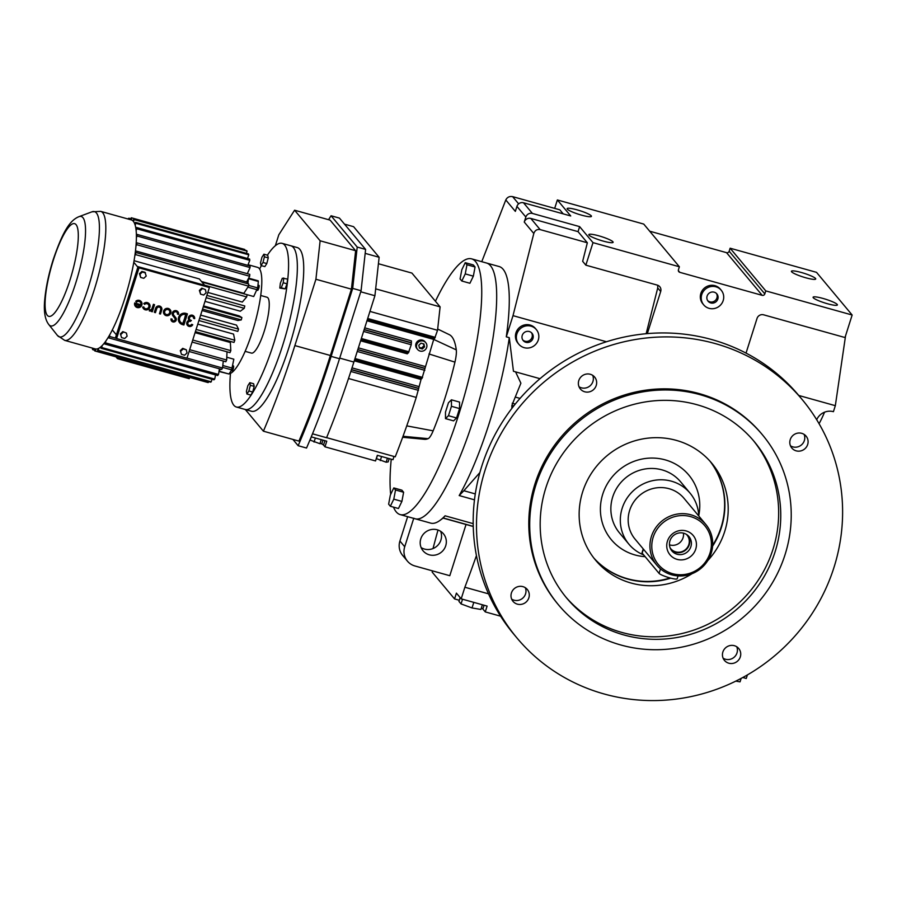 <?xml version="1.0" encoding="UTF-8"?>
<svg xmlns="http://www.w3.org/2000/svg" width="897" height="897" viewBox="0 0 897 897"><rect width="100%" height="100%" fill="white"/><g stroke="black" fill="none" stroke-linecap="round" stroke-linejoin="round"><path stroke-width="1.35" d="M746.035 353.104L757.034 318.424A5.315 5.113 -39.9 0 1 763.605 314.813L845.008 337.541L852.15 315.015L765.769 290.897L764.816 293.891A2.119 2.041 -39.9 0 1 762.181 295.337L679.791 272.329A2.119 2.041 -39.9 0 1 678.435 269.773L679.377 266.768L643.743 224.082L557.362 199.953L554.682 208.384M852.15 315.015L816.517 272.34L730.124 248.211L729.171 251.216A2.119 2.041 -39.9 0 1 726.548 252.662L649.675 231.191M433.016 548.56A434.036 97.638 105.6 0 1 437.994 530.026M765.769 290.897L730.124 248.211M435.426 301.246A132.767 29.87 105.6 0 1 471.609 258.852L486.566 263.034A132.767 29.87 105.6 0 1 473.807 418.406A132.767 29.87 105.6 0 1 415.132 518.769A132.767 29.87 105.6 0 1 413.764 518.219M679.377 266.768L592.995 242.639L585.853 265.164L582.658 261.33L587.344 242.773L540.129 229.587C537.034 229.083 534.926 230.394 533.805 233.5L513.006 315.654L506.289 336.835L509.283 337.664A132.767 29.87 105.6 0 1 489.381 422.756A132.767 29.87 105.6 0 1 459.186 495.559L463.861 490.726L475.287 493.922M506.289 336.835A132.767 29.87 -74.4 0 0 499.147 266.544L486.566 263.034A132.767 29.87 105.6 0 1 473.807 418.406A132.767 29.87 105.6 0 1 415.132 518.769L430.706 523.119A132.767 29.87 105.6 0 0 440.001 520.395A132.767 29.87 105.6 0 0 445.069 515.797L473.19 523.646M791.603 271.791A12.749 1.895 17.6 0 0 804.374 277.375A12.749 1.895 17.6 0 0 815.709 278.978A12.749 1.895 17.6 0 0 815.519 278.474A12.749 1.895 17.6 0 0 802.737 272.89A12.749 1.895 17.6 0 0 791.412 271.275A12.749 1.895 17.6 0 0 791.603 271.791M813.276 297.748A12.749 1.895 17.6 0 0 826.059 303.332A12.749 1.895 17.6 0 0 837.383 304.946A12.749 1.895 17.6 0 0 837.193 304.431A12.749 1.895 17.6 0 0 824.41 298.847A12.749 1.895 17.6 0 0 813.086 297.243A12.749 1.895 17.6 0 0 813.276 297.748M592.995 242.639L579.63 226.627L532.414 213.441L523.5 202.767L570.727 215.964L557.362 199.953M481.756 261.689L505.796 199.953C507.22 197.205 509.496 196.095 512.613 196.634L559.829 209.82L563.204 213.856M532.414 213.441A5.315 5.113 140.1 0 0 525.844 217.052L524.252 222.064A5.315 5.113 -39.9 0 1 530.822 218.442L578.049 231.639L579.63 226.627M523.5 202.767A5.315 5.113 140.1 0 0 516.93 206.388L515.349 211.389L505.796 199.953M567.33 209.147A12.749 1.895 17.6 0 0 580.112 214.731A12.749 1.895 17.6 0 0 591.437 216.345A12.749 1.895 17.6 0 0 591.258 215.829A12.749 1.895 17.6 0 0 578.475 210.246A12.749 1.895 17.6 0 0 567.139 208.631A12.749 1.895 17.6 0 0 567.33 209.147M589.004 235.115A12.749 1.895 17.6 0 0 601.786 240.688A12.749 1.895 17.6 0 0 613.122 242.302A12.749 1.895 17.6 0 0 612.931 241.798A12.749 1.895 17.6 0 0 600.149 236.214A12.749 1.895 17.6 0 0 588.824 234.599A12.749 1.895 17.6 0 0 589.004 235.115M747.38 674.925L746.259 678.48L742.794 677.504M476.442 555.591A434.036 97.638 105.6 0 1 464.87 587.243L461.193 598.848L456.416 593.13L454.566 598.938L432.163 572.095L432.545 570.884M413.719 518.376L404.715 546.766A15.933 15.339 140.1 0 0 407.44 561.152A15.933 15.339 140.1 0 0 414.896 565.962L449.789 575.706L466.036 524.487M645.122 556.667A50.445 48.584 -39.9 0 1 611.362 539.747A50.445 48.584 -39.9 0 1 602.739 494.191A50.445 48.584 -39.9 0 1 640.985 459.264A50.445 48.584 -39.9 0 1 688.818 475.074A50.445 48.584 -39.9 0 1 698.741 515.629A50.445 48.584 -39.9 0 0 688.818 475.074A50.445 48.584 -39.9 0 0 640.985 459.264A50.445 48.584 -39.9 0 0 602.739 494.191A50.445 48.584 -39.9 0 0 611.362 539.747A50.445 48.584 -39.9 0 0 645.122 556.667M824.556 412.183A51.51 11.583 105.6 0 1 819.062 423.698M721.244 290.236L720.325 289.137A11.414 10.999 140.1 0 0 700.837 293.465A11.414 10.999 140.1 0 0 702.788 303.769L703.708 304.879A11.414 10.999 140.1 0 0 723.195 300.551A11.414 10.999 140.1 0 0 710.413 286.659A11.414 10.999 140.1 0 0 703.708 304.879M536.361 329.603L535.453 328.504A11.414 10.999 140.1 0 0 515.966 332.821A11.414 10.999 140.1 0 0 517.917 343.136L518.836 344.235A11.414 10.999 140.1 0 0 538.312 339.907A11.414 10.999 140.1 0 0 525.541 326.015A11.414 10.999 140.1 0 0 518.836 344.235M509.283 337.664L513.454 371.28L539.994 378.691M798.756 395.465L835.331 405.679L833.425 411.678A13.971 13.444 140.1 0 0 816.696 419.718M585.853 265.164L657.288 285.111A5.315 5.113 -39.9 0 1 660.685 291.514L647.331 333.617M513.006 315.654L606.462 341.757M835.331 405.679L845.557 335.814M479.873 472.573L463.861 490.726M511.828 408.449L511.884 405.41L513.768 405.937M515.573 371.874L520.888 383.198L511.884 405.41M474.479 499.831L459.186 495.559M407.642 516.683L399.916 541.026A15.933 15.339 140.1 0 0 402.641 555.411L407.44 561.152M646.154 333.718L657.725 287.971L657.759 285.268M578.049 231.639L587.344 242.773M421.119 547.562A13.276 12.782 140.1 0 0 440.606 531.293M461.193 598.848L487.105 606.092L485.266 611.9L500.593 616.183M464.87 587.243L488.54 593.848M481.386 607.908A13.803 2.063 -162.4 0 1 482.878 609.041L485.266 611.9M454.566 598.938L459.286 600.261M445.719 545.78A13.276 12.782 140.1 0 0 430.863 529.634A13.276 12.782 140.1 0 0 423.07 550.814A13.276 12.782 140.1 0 0 445.719 545.78M473.235 526.371L443.196 517.973L445.069 515.797M443.196 517.973L440.001 520.395M709.931 461.092A75.673 72.87 -39.9 0 1 712.655 545.309M670.037 577.96A75.673 72.87 -39.9 0 1 627.463 578.733A75.673 72.87 -39.9 0 1 593.836 558.024M735.809 681.115L740.047 681.843L741.146 678.39M462.527 599.23L461.047 603.905L458.939 601.382L460.139 597.593M461.047 603.905L472.024 607.953L473.795 602.369M472.024 607.953L480.904 609.455L482.384 604.769M627.743 579.07A75.673 72.87 -39.9 0 1 593.96 558.192A75.673 72.87 -39.9 0 0 627.743 579.07A75.673 72.87 -39.9 0 0 670.754 578.15A75.673 72.87 -39.9 0 1 627.743 579.07M710.065 461.249A75.673 72.87 -39.9 0 1 712.599 546.15A75.673 72.87 -39.9 0 0 710.065 461.249M532.964 338.416A5.707 5.494 140.1 0 0 526.573 331.464A5.707 5.494 140.1 0 0 523.22 340.58A5.707 5.494 140.1 0 0 532.964 338.416M717.835 299.049A5.707 5.494 140.1 0 0 711.444 292.108A5.707 5.494 140.1 0 0 708.092 301.213A5.707 5.494 140.1 0 0 717.835 299.049M531.484 332.742A5.707 5.494 -39.9 0 1 522.794 339.997M716.355 293.375A5.707 5.494 -39.9 0 1 707.666 300.63M140.313 305.675L135.705 304.386A2.68 2.579 140.1 0 0 140.313 305.675M134.819 303.04A3.756 3.61 140.1 0 0 139.013 307.604A3.756 3.61 140.1 0 0 141.21 301.616A3.756 3.61 140.1 0 0 135.851 301.403L136.557 302.154A2.68 2.579 -39.9 0 1 140.851 304.722L134.718 302.928A3.756 3.61 140.1 0 0 135.413 306.37M136.232 305.686A2.68 2.579 140.1 0 0 140.167 305.63M140.851 304.722L134.718 302.928M135.851 301.403L135.75 301.291A3.756 3.61 140.1 0 1 141.165 301.56M140.347 302.255A2.68 2.579 -39.9 0 1 140.762 304.61M151.559 310.25L151.201 311.382L152.299 311.775L154.542 304.7L153.443 304.307L151.918 308.691A2.029 1.962 -39.9 0 1 149.507 309.813L149.283 310.923A2.231 2.153 140.1 0 0 151.772 309.97L151.29 311.494M170.082 309.644A3.756 3.61 140.1 0 0 163.635 311.001A3.756 3.61 140.1 0 0 164.33 314.443M177.875 311.73A3.218 3.095 140.1 0 0 173.413 311.326A3.218 3.095 140.1 0 0 172.841 315.722L174.859 318.289A1.603 1.547 -39.9 0 1 173.928 320.812A1.603 1.547 -39.9 0 1 172.415 320.375M177.057 312.414A2.142 2.063 -39.9 0 1 177.427 314.073L178.559 314.365A3.218 3.095 140.1 0 0 173.502 311.438A3.218 3.095 140.1 0 0 172.93 315.834L174.96 318.401A1.603 1.547 -39.9 0 1 173.984 320.935A1.603 1.547 -39.9 0 1 172.146 319.13L171.013 318.85A2.68 2.579 140.1 0 0 171.596 321.059M172.146 319.13L171.013 318.85M187.417 313.883L185.971 313.479A5.898 5.674 140.1 0 0 179.68 322.808A5.898 5.674 140.1 0 0 182.45 324.591L183.896 324.994L187.417 313.883L185.881 313.367A5.898 5.674 140.1 0 0 179.635 322.752M141.894 271.432L139.472 273.708L140.672 277.442L143.778 278.305L146.2 276.041L145 272.296L141.894 271.432L142.388 272.026L139.966 274.303L139.472 273.708M120.389 333.875L121.577 337.608L124.694 338.483L127.105 336.207L126.41 333.067L122.799 331.598L120.389 333.875L121.577 337.608M209.393 287.511L139.024 267.855L116.599 338.539L186.968 358.195L209.393 287.511L208.396 286.322L138.026 266.667L115.612 337.35L116.599 338.539M180.297 350.604L181.486 354.349L184.603 355.212L187.013 352.936L186.318 349.796L182.708 348.339L180.297 350.604L181.486 354.349M205.413 289.63L201.803 288.161L199.381 290.437L200.58 294.171L203.686 295.046L206.108 292.77L205.413 289.63L201.803 288.161M192.743 324.714L191.734 324.434A2.142 2.063 -39.9 0 1 188.303 324.759A2.142 2.063 -39.9 0 1 190.59 321.361L190.904 320.352A2.142 2.063 -39.9 0 1 190.22 316.753A2.142 2.063 -39.9 0 1 193.651 318.379L194.66 318.659A3.196 3.072 140.1 0 0 189.581 315.979A3.196 3.072 140.1 0 0 189.099 320.386A3.196 3.072 140.1 0 0 187.495 325.432A3.196 3.072 140.1 0 0 192.743 324.714L191.644 324.322A2.142 2.063 -39.9 0 1 188.258 324.703M193.954 316.237A3.196 3.072 140.1 0 0 189.48 315.867A3.196 3.072 140.1 0 0 189.009 320.274A3.196 3.072 140.1 0 0 189.02 320.296A3.196 3.072 140.1 0 0 187.451 325.376M191.409 320.498L190.814 320.24A2.142 2.063 -39.9 0 1 189.861 319.657M193.147 316.91A2.142 2.063 -39.9 0 1 193.561 318.267L193.651 318.379M160.339 307.738A2.142 2.063 -39.9 0 1 160.653 309.622L159.464 313.771L160.473 314.051L161.752 310.014A3.218 3.095 140.1 0 0 158.152 306.101A3.218 3.095 140.1 0 0 155.719 308.333L154.34 312.257L155.63 308.22A3.218 3.095 140.1 0 1 161.157 307.054M148.386 304.498A2.68 2.579 -39.9 0 1 146.805 308.703A2.68 2.579 -39.9 0 1 144.282 307.929M149.216 303.814A3.756 3.61 140.1 0 0 143.8 303.545L144.608 304.397A2.68 2.579 -39.9 0 1 148.891 306.976A2.68 2.579 -39.9 0 1 143.8 306.92L142.679 307.077A3.756 3.61 140.1 0 0 143.453 308.613M154.542 304.7L153.533 304.419L152.008 308.792A2.029 1.962 -39.9 0 1 149.597 309.913L149.283 310.923M202.296 288.756L199.885 291.032L200.58 294.171M199.885 291.032L199.381 290.437M171.114 318.962A2.68 2.579 140.1 0 0 174.175 321.956A2.68 2.579 140.1 0 0 175.79 317.729L173.771 315.172A2.142 2.063 -39.9 0 1 174.153 312.234A2.142 2.063 -39.9 0 1 177.528 314.185M170.766 313.087A3.756 3.61 140.1 0 0 166.573 308.523A3.756 3.61 140.1 0 0 164.375 314.499A3.756 3.61 140.1 0 0 170.766 313.087M139.024 267.855L138.026 266.667M143.8 306.92L142.769 307.189A3.756 3.61 140.1 0 0 149.9 307.256A3.756 3.61 140.1 0 0 143.89 303.646M186.318 349.796L183.212 348.933L180.79 351.198M183.212 348.933L182.708 348.339M154.441 312.369L155.439 312.649L156.728 308.613A2.142 2.063 -39.9 0 1 160.384 307.794A2.142 2.063 -39.9 0 1 160.742 309.734L159.464 313.771M126.41 333.067L122.799 331.598M145.493 272.89L142.388 272.026M123.293 332.193L120.882 334.469M139.966 274.303L140.672 277.442M183.201 323.705L185.645 314.488A4.821 4.642 140.1 0 0 180.51 322.124A4.821 4.642 140.1 0 0 182.764 323.582L185.971 314.578M169.768 312.806A2.68 2.579 140.1 0 0 166.764 309.543A2.68 2.579 140.1 0 0 165.194 313.815A2.68 2.579 140.1 0 0 169.768 312.806M180.465 322.068A4.821 4.642 140.1 0 0 182.674 323.469L183.111 323.593M165.149 313.759A2.68 2.579 140.1 0 0 169.668 312.694A2.68 2.579 140.1 0 0 169.264 310.328M204.651 285.28L199.358 278.945L134.057 260.702M137.869 267.183L133.788 262.283A66.961 15.07 105.6 0 1 124.851 298.275A66.961 15.07 105.6 0 1 112.316 329.95A66.961 15.07 105.6 0 1 109.748 334.772A66.961 15.07 105.6 0 1 108.795 336.42A66.961 15.07 105.6 0 1 105.835 341.039A66.961 15.07 105.6 0 1 104.927 342.295A66.961 15.07 105.6 0 1 102.146 345.58A66.961 15.07 105.6 0 1 101.305 346.399A66.961 15.07 105.6 0 1 98.793 348.271A66.961 15.07 105.6 0 1 98.053 348.63A66.961 15.07 105.6 0 1 95.878 349.023A66.961 15.07 105.6 0 1 95.261 348.911L94.746 350.918L115.343 356.67A69.035 15.529 -74.4 0 0 115.892 356.771L95.295 351.007L95.878 349.023M116.408 334.85L112.316 329.95M201.511 281.512L243.861 293.341L248.503 286.143L135.537 254.591L134.842 255.667A66.961 15.07 105.6 0 1 133.788 262.283M202.543 309.106L241.248 319.926A69.035 15.529 105.6 0 0 241.898 317.56L203.283 306.774M189.099 351.489L225.831 361.749A69.035 15.529 105.6 0 0 226.672 360L189.682 349.673M241.898 317.56L239.129 315.867L203.552 305.922M200.636 315.105L236.494 325.118L238.535 329.109L199.65 318.244M197.789 324.109L233.545 334.099L234.801 340.243L196.095 329.434M204.561 285.168L246.675 296.941A69.035 15.529 105.6 0 0 247.101 294.687L201.982 282.084M195.075 332.664L230.372 342.519L230.809 350.649L192.743 340.019M206.164 297.681L244.242 308.31A69.035 15.529 105.6 0 0 244.78 305.978L206.893 295.393M202.094 310.519L237.862 320.509L241.248 319.926M198.91 320.543L237.806 331.408A69.035 15.529 105.6 0 0 238.176 330.264A69.035 15.529 105.6 0 0 238.535 329.109M192.093 342.06L229.98 352.644A69.035 15.529 105.6 0 0 230.809 350.649M248.077 264.716L257.596 267.373A55.233 12.423 105.6 0 1 252.292 332.013A55.233 12.423 105.6 0 1 229.094 373.836M218.98 371.47L228.982 374.004A65.582 14.756 105.6 0 0 231.628 369.889L233.825 359.192L226.784 357.23M258.056 280.918L258.336 281.456A65.582 14.756 105.6 0 1 257.63 287.903L253.705 296.537L247.101 294.687M244.511 292.344L243.805 293.768A55.233 12.423 -74.4 0 0 243.861 293.341M207.835 292.433L242.325 302.076L246.675 296.941M204.998 301.358L240.306 311.214L244.242 308.31M116.487 338.393L109.569 336.465L109.748 334.772M223.286 361.031L222.523 368.017L187.002 358.094M195.389 331.643L234.005 342.43A69.035 15.529 105.6 0 0 234.801 340.243M226.672 360L227.008 351.815M79.037 216.637A56.814 12.782 105.6 0 1 75.763 282.959A56.814 12.782 105.6 0 1 48.864 324.636C44.861 319.579 43.516 310.889 44.85 298.555C46.061 286.502 48.842 273.518 53.215 259.603C62.756 231.65 69.831 220.303 79.037 216.637L91.965 211.815L100.699 211.367L131.287 219.911A66.961 15.07 105.6 0 1 133.048 221.01A66.961 15.07 105.6 0 1 133.53 221.593A66.961 15.07 105.6 0 1 134.83 224.16A66.961 15.07 105.6 0 1 135.167 225.181A66.961 15.07 105.6 0 1 135.963 229.127A66.961 15.07 105.6 0 1 136.131 230.574A66.961 15.07 105.6 0 1 136.4 235.776A66.961 15.07 105.6 0 1 136.4 237.604A66.961 15.07 105.6 0 1 136.131 243.917A66.961 15.07 105.6 0 1 135.963 246.058A66.961 15.07 105.6 0 1 135.178 253.268A66.961 15.07 105.6 0 1 134.842 255.667M135.537 254.591A69.035 15.529 105.6 0 0 135.828 252.494L248.783 284.046A69.035 15.529 105.6 0 1 248.503 286.143M135.828 252.494L135.178 253.268M102.146 345.58L101.731 347.543L214.697 379.095L215.56 374.935M94.903 350.301L92.84 349.718L93.31 348.361M208.541 381.573L208.25 382.559L189.166 377.233M187.989 375.832L189.547 377.693L189.233 378.691L117.462 358.654L115.892 356.759L116.184 355.773M208.25 382.559A69.035 15.529 105.6 0 1 207.712 382.47L189.222 377.301M214.697 379.095A69.035 15.529 105.6 0 1 213.957 379.812L101.002 348.26L101.305 346.399M92.727 348.193L92.425 349.213A69.035 15.529 105.6 0 0 92.84 349.718M104.927 342.295L104.736 343.988L217.702 375.54A69.035 15.529 105.6 0 0 218.498 374.441L219.07 371.235A65.582 14.756 105.6 0 0 220.494 369.115M98.053 348.63L97.638 350.592L210.593 382.144A69.035 15.529 105.6 0 0 211.244 381.83L211.905 379.229M211.244 381.83L98.289 350.279L98.793 348.271M135.963 229.127L136.68 227.535L249.635 259.076A69.035 15.529 105.6 0 1 249.781 260.343L247.83 265.344M128.708 219.193L128.91 218.229A69.035 15.529 105.6 0 0 128.26 218.543L128.136 219.025M133.048 221.01L133.698 219.092L246.664 250.644A69.035 15.529 105.6 0 1 247.079 251.149L246.428 253.346M133.53 221.593L134.124 219.597L247.079 251.149M135.167 225.181L135.817 223.275L248.772 254.815L247.527 258.493M134.83 224.16L135.525 222.366L248.48 253.918A69.035 15.529 105.6 0 1 248.772 254.815M128.91 218.229L130.962 218.801M131.287 219.911L131.792 217.904L244.758 249.456L244.601 250.072M136.131 230.574L136.826 228.791L249.781 260.343M131.792 217.904A69.035 15.529 105.6 0 0 131.254 217.803L130.682 219.743M136.4 235.776L137.118 234.42L250.072 265.972A69.035 15.529 105.6 0 1 250.072 267.564L247.325 273.686M246.641 281.927L249.646 276.242A69.035 15.529 105.6 0 0 249.792 274.381L136.826 242.829L136.131 243.917M136.4 237.604L137.118 236.012L250.072 267.564M222.523 368.017A69.035 15.529 105.6 0 1 221.694 369.452L108.739 337.9A69.035 15.529 105.6 0 0 109.569 336.465M108.784 336.453L108.739 337.9M101.731 347.543A69.035 15.529 105.6 0 1 101.002 348.26M98.289 350.279A69.035 15.529 105.6 0 1 97.638 350.592M218.498 374.441L105.532 342.889A69.035 15.529 105.6 0 1 104.736 343.988M105.532 342.889L105.835 341.039M136.826 242.829A69.035 15.529 105.6 0 1 136.68 244.69L249.646 276.242M135.963 246.058L136.68 244.69M135.525 222.366A69.035 15.529 105.6 0 1 135.817 223.275M137.118 234.42A69.035 15.529 105.6 0 1 137.118 236.012M136.68 227.535A69.035 15.529 105.6 0 1 136.826 228.791M189.547 377.693L117.787 357.645L116.229 355.784M117.462 358.654L117.787 357.645M260.724 295.483L267.048 297.255A28.996 6.526 105.6 0 1 264.256 331.184A28.996 6.526 105.6 0 1 251.44 353.104L245.128 351.344M231.168 370.64L232.054 370.887A2.59 0.583 -74.4 0 0 233.198 368.925A2.59 0.583 -74.4 0 0 233.444 365.898L232.659 365.673M248.447 278.519L248.435 278.698A65.582 14.756 105.6 0 1 247.897 283.8M256.878 290.168L257.596 290.359A2.59 0.583 -74.4 0 0 258.74 288.408A2.59 0.583 -74.4 0 0 258.986 285.381L257.966 285.089M219.406 368.813L219.003 371.336M247.202 283.609A2.59 0.583 -74.4 0 0 247.09 282.05L135.469 250.88M267.721 255.264L268.248 257.876L266.813 263.55L264.85 266.611L261.027 265.546L260.5 262.933L261.935 257.26L263.897 254.199L267.721 255.264M287.578 279.045L287.051 283.833L285.089 288.879L279.819 288.06L280.346 283.273L282.308 278.238L287.578 279.045M253.638 383.748L254.165 386.36L252.73 392.034L250.768 395.095L246.933 394.03L246.406 391.417L247.841 385.732L249.815 382.671L253.638 383.748M267.418 255.174A84.968 19.117 105.6 0 1 282.107 243.345A84.968 19.117 105.6 0 1 273.944 342.777A84.968 19.117 105.6 0 1 236.382 407.014A84.968 19.117 105.6 0 1 230.484 373.399M259.637 269.033A84.968 19.117 105.6 0 1 261.352 265.635M263.897 254.199L264.424 256.811L268.248 257.876M264.424 256.811L262.989 262.485L266.813 263.55M283.755 277.98L283.228 282.757L281.266 287.802L285.089 288.879M281.266 287.802L279.819 288.06M283.228 282.757L287.051 283.833M262.989 262.485L261.027 265.546M282.107 243.345L290.875 245.789A84.968 19.117 105.6 0 1 282.712 345.233A84.968 19.117 105.6 0 1 245.161 409.469L251.541 411.252A84.968 19.117 105.6 0 0 289.092 347.016A84.968 19.117 105.6 0 0 297.255 247.572L290.875 245.789A84.968 19.117 105.6 0 1 282.712 345.233A84.968 19.117 105.6 0 1 245.161 409.469L236.382 407.014M249.815 382.671L250.341 385.295L254.165 386.36M250.341 385.295L248.906 390.969L252.73 392.034M248.906 390.969L246.933 394.03M461.798 269.784L460.083 278.945L461.809 281.008L469.905 283.273L473.347 276.164L475.062 267.003L473.347 264.94L465.24 262.675L461.798 269.784M461.809 281.008L465.251 273.91L466.967 264.738L465.24 262.675M403.616 492.251L401.89 490.177L393.794 487.923L390.352 495.021L388.636 504.192L390.352 506.256L393.794 499.147L401.901 501.412L403.616 492.251L395.521 489.986L393.794 487.923M390.352 506.256L398.459 508.509L401.901 501.412M471.609 258.852A132.767 29.87 105.6 0 1 458.86 414.223A132.767 29.87 105.6 0 1 400.185 514.598A132.767 29.87 105.6 0 1 393.514 507.13M390.677 494.348A132.767 29.87 105.6 0 1 391.238 459.197M437.68 329.031L449.363 334.693A113.246 25.475 105.6 0 1 456.281 349.886A17.043 3.835 105.6 0 1 454.936 362.13A113.246 25.475 105.6 0 1 433.15 430.829A17.043 3.835 105.6 0 1 428.116 438.667A113.246 25.475 105.6 0 1 424.438 439.317L402.652 437.276M456.562 417.957L459.544 408.572L459.544 402.08L451.449 399.827L448.466 402.731L445.484 412.127L445.484 418.607L448.466 415.703L456.562 417.957L453.579 420.872L445.484 418.607M465.251 273.91L473.347 276.164M466.967 264.738L475.062 267.003M448.466 415.703L451.449 406.307L451.449 399.827M451.449 406.307L459.544 408.572M393.794 499.147L395.521 489.986M354.595 359.764L421.904 378.579L434.036 338.382M326.609 437.635L395.241 456.808A236.718 53.248 -74.4 0 0 416.242 397.427L421.332 378.422M434.608 338.539L367.299 319.736L434.608 338.539L437.545 330.287L440.113 306.864L411.914 273.08L378.422 263.729M425.761 342.654L424.999 341.735A5.315 5.113 140.1 0 0 415.939 343.742A5.315 5.113 140.1 0 0 416.836 348.541L417.61 349.46A5.315 5.113 140.1 0 0 426.669 347.453A5.315 5.113 140.1 0 0 420.727 340.995A5.315 5.113 140.1 0 0 417.61 349.46M369.934 311.405L437.545 330.287M375.664 288.856L440.113 306.864M312.504 433.8L326.564 437.725A257.865 58.002 105.6 0 0 353.878 362.052L339.705 358.105M344.515 224.149L353.597 226.683L379.128 257.271L374.912 295.73L353.878 362.052M360.616 340.793L407.305 353.833L407.754 352.835M363.588 331.43L411.252 344.751L411.42 340.882L364.731 327.842M411.252 344.751L408.326 352.992L360.953 339.739L408.326 352.992M394.007 456.461L392.987 459.69L377.334 455.317L375.54 460.946L324.972 446.818L326.755 441.189L311.248 436.861M389.332 458.67L388.894 459.578M328.549 219.698L331.071 215.762L339.458 218.106L365.606 249.411L361.076 290.74L339.515 358.722A262.103 58.967 105.6 0 1 306.539 448.04L298.152 445.708L292.904 439.418M374.912 295.73L360.74 291.783M379.128 257.271L365.169 253.369M424.561 346.859L423.922 343.955L421.041 343.159L418.809 345.255L419.46 348.159L422.33 348.967L424.561 346.859L423.317 343.786M331.071 215.762L357.219 247.067L365.606 249.411M357.219 247.067L352.689 288.397L361.076 290.74M352.689 288.397L331.128 356.378A262.103 58.967 105.6 0 1 298.152 445.708M320.98 443.567A8.342 1.245 -162.4 0 1 323.525 445.091L324.972 446.818M419.291 347.408L421.568 348.036L423.799 345.939M422.33 348.967L421.568 348.036M389.197 458.625L388.154 461.921L386.159 462.224L376.415 458.636L377.458 455.351M380.283 460.576L381.584 456.506M386.159 462.224L387.448 458.143M321.227 439.642L319.926 443.723L321.933 443.421L322.976 440.135M319.926 443.723L310.183 440.135L311.147 437.097M314.062 442.086L315.352 438.005M275.345 245.722L278.799 234.812L294.586 210.212L330.107 220.124L355.638 250.712L351.422 289.17L330.388 355.492A257.865 58.002 105.6 0 1 298.925 441.1L263.404 431.188L245.307 409.503M351.422 289.17L315.912 279.259L294.866 345.58A257.865 58.002 105.6 0 1 263.404 431.188M355.638 250.712L320.128 240.788L315.912 279.259M294.586 210.212L320.128 240.788M678.054 575.919L677.157 578.767A9.564 1.424 -162.4 0 1 668.657 577.556A9.564 1.424 -162.4 0 1 659.071 573.374L642.174 553.135A9.564 1.424 -162.4 0 1 642.028 552.743L643.239 548.919M711.22 553.169A31.866 30.677 -39.9 0 1 687.068 575.224A31.866 30.677 -39.9 0 1 656.862 565.233A31.866 30.677 -39.9 0 1 651.413 536.462A31.866 30.677 -39.9 0 1 675.564 514.407A31.866 30.677 -39.9 0 1 705.771 524.386A31.866 30.677 -39.9 0 1 711.22 553.169M656.862 565.233L635.087 539.164A31.866 30.677 -39.9 0 1 629.649 510.393A31.866 30.677 -39.9 0 1 653.801 488.327A31.866 30.677 -39.9 0 1 684.007 498.317L705.771 524.386M709.998 553.079A30.274 29.153 -39.9 0 1 672.537 573.676A30.274 29.153 -39.9 0 1 653.184 537.213A30.274 29.153 -39.9 0 1 690.645 516.616A30.274 29.153 -39.9 0 1 709.998 553.079M643.676 554.929A39.827 38.347 -39.9 0 1 628.976 544.266A39.827 38.347 -39.9 0 1 622.17 508.296A39.827 38.347 -39.9 0 1 652.354 480.725A39.827 38.347 -39.9 0 1 690.118 493.215A39.827 38.347 -39.9 0 1 698.752 515.988M667.435 541.194A15.081 14.52 -39.9 0 1 686.104 530.923A15.081 14.52 -39.9 0 1 695.747 549.099A15.081 14.52 -39.9 0 1 677.078 559.358A15.081 14.52 -39.9 0 1 667.435 541.194M628.976 544.266L619.513 532.941A39.827 38.347 -39.9 0 1 612.707 496.972A39.827 38.347 -39.9 0 1 642.902 469.4A39.827 38.347 -39.9 0 1 680.666 481.88L690.118 493.215M669.947 540.813A11.156 10.742 -39.9 0 1 688.974 536.585A11.156 10.742 -39.9 0 1 682.426 554.38A11.156 10.742 -39.9 0 1 669.947 540.813M688.134 535.688A11.156 10.742 -39.9 0 1 671.124 549.883M686.351 534.343A10.618 10.226 -39.9 0 1 680.756 551.98A10.618 10.226 -39.9 0 1 670.115 547.899M683.447 533.143A10.618 10.226 -39.9 0 1 669.454 544.827M578.789 380.597A9.295 8.948 140.1 0 0 589.194 391.899A9.295 8.948 140.1 0 0 594.644 377.076A9.295 8.948 140.1 0 0 578.789 380.597M579.025 386.753A9.295 8.948 140.1 0 0 592.693 375.35M790.47 445.809A9.295 8.948 140.1 0 0 804.127 434.406M723.105 658.174A9.295 8.948 140.1 0 0 736.762 646.771M511.66 599.118A9.295 8.948 140.1 0 0 525.328 587.714M516.874 637.868L513.566 633.91A185.87 178.974 -39.9 0 1 505.258 417.598A185.87 178.974 -39.9 0 1 711.814 339.593A185.87 178.974 -39.9 0 1 798.924 395.655L802.221 399.613A185.87 178.974 -39.9 0 1 810.529 615.925A185.87 178.974 -39.9 0 1 603.973 693.93A185.87 178.974 -39.9 0 1 516.874 637.868A185.87 178.974 -39.9 0 1 508.565 421.556A185.87 178.974 -39.9 0 1 715.122 343.551A185.87 178.974 -39.9 0 1 802.221 399.613M796.177 450.843A9.295 8.948 140.1 0 0 806.089 436.133A9.295 8.948 140.1 0 0 791.401 437.231A9.295 8.948 140.1 0 0 796.177 450.843M722.87 652.018A9.295 8.948 140.1 0 0 733.264 663.32A9.295 8.948 140.1 0 0 738.724 648.497A9.295 8.948 140.1 0 0 722.87 652.018M517.367 604.152A9.295 8.948 140.1 0 0 527.279 589.441A9.295 8.948 140.1 0 0 512.602 590.529A9.295 8.948 140.1 0 0 517.367 604.152M558.551 604.926L557.631 603.827A132.767 127.834 -39.9 0 1 551.7 449.33A132.767 127.834 -39.9 0 1 699.245 393.604A132.767 127.834 -39.9 0 1 761.463 433.655L762.383 434.753A132.767 127.834 -39.9 0 1 768.314 589.262A132.767 127.834 -39.9 0 1 620.769 644.977A132.767 127.834 -39.9 0 1 558.551 604.926A132.767 127.834 -39.9 0 1 552.619 450.429A132.767 127.834 -39.9 0 1 700.165 394.702A132.767 127.834 -39.9 0 1 762.383 434.753M696.991 404.715A122.138 117.608 -39.9 0 1 754.231 441.559A122.138 117.608 -39.9 0 1 759.681 583.7A122.138 117.608 -39.9 0 1 623.942 634.964A122.138 117.608 -39.9 0 1 566.713 598.12A122.138 117.608 -39.9 0 1 561.253 455.979A122.138 117.608 -39.9 0 1 696.991 404.715M753.166 440.304A122.138 117.608 -39.9 0 1 757.09 581.884A122.138 117.608 -39.9 0 1 621.834 632.43A122.138 117.608 -39.9 0 1 565.659 596.853M692.114 573.665A75.673 72.87 -39.9 0 1 631.039 583.028A75.673 72.87 -39.9 0 1 595.586 560.199A75.673 72.87 -39.9 0 1 592.199 472.136A75.673 72.87 -39.9 0 1 676.293 440.371A75.673 72.87 -39.9 0 1 711.758 463.2A75.673 72.87 -39.9 0 1 707.778 560.591M764.816 293.891L729.171 251.216M762.181 295.337L726.548 252.662M679.791 272.329L678.345 270.591M533.805 233.5L524.252 222.064M525.844 217.052L516.93 206.388M404.715 546.766L399.916 541.026M518.634 203.854L512.613 196.634M540.129 229.587L530.822 218.442M660.685 291.514L657.725 287.971M515.528 397.147L520.036 398.403M512.221 403.213L515.27 404.065M484.077 605.251L482.878 609.041M100.699 211.367A66.961 15.07 105.6 0 1 94.275 289.742A66.961 15.07 105.6 0 1 64.674 340.367L95.261 348.911M232.222 368.14L222.804 365.505M257.091 289.72L247.852 287.141M91.965 211.815A65.044 14.632 105.6 0 1 88.22 287.746A65.044 14.632 105.6 0 1 57.43 335.456L64.674 340.367M257.63 287.903L248.604 285.381M228.982 374.004L219.07 371.235M231.628 369.889L222.602 367.366M258.336 281.456L248.435 278.698M70.011 279.965A48.113 10.82 105.6 0 1 47.306 315.352A48.113 10.82 105.6 0 1 53.372 260.029A48.113 10.82 105.6 0 1 76.077 224.654A48.113 10.82 105.6 0 1 70.011 279.965M428.116 438.667L403.022 436.278M433.15 430.829L406.745 425.873M454.936 362.13L428.968 353.956M456.281 349.886L433.599 339.358M357.241 351.456L424.842 370.338M354.999 358.52L422.599 377.402M357.836 349.561L424.808 368.263M357.78 349.752L425.032 368.544M358.374 347.857L424.999 366.469M366.974 320.767L433.599 339.38M354.27 360.818L420.895 379.42M352.005 367.871L418.652 386.495M350.839 371.459L418.484 390.352M348.507 378.5L416.242 397.427M367.692 318.48L435.303 337.362M351.456 369.575L418.451 388.289M351.4 369.766L418.686 388.558M364.193 329.535L411.218 342.676M361.345 338.494L409.01 351.815M364.126 329.737L411.454 342.946M331.128 356.378L339.515 358.722M324.927 440.674L323.525 445.091M330.388 355.492L294.866 345.58M659.071 573.374L660.495 568.889M642.174 553.135L643.429 549.155M443.14 518.096L473.246 526.505M258.224 280.828L248.637 278.16M48.864 324.636L57.43 335.456M400.185 514.598L415.132 518.769M354.595 359.787L421.904 378.579"/></g></svg>
